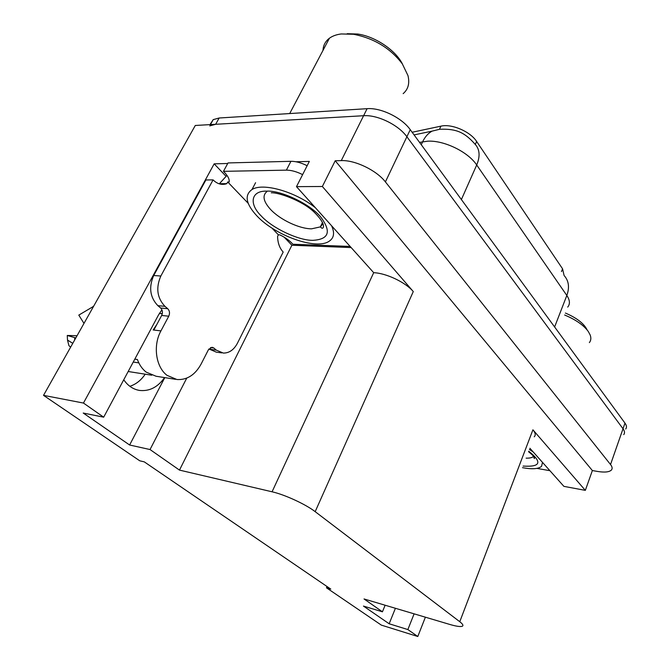<?xml version="1.0" encoding="UTF-8"?>
<svg xmlns="http://www.w3.org/2000/svg" width="670" height="670" viewBox="0 0 670 670"><rect width="100%" height="100%" fill="white"/><g stroke="black" fill="none" stroke-linecap="round" stroke-linejoin="round"><path stroke-width="1" d="M161.914 309.774L158.455 315.067L103.683 417.184L83.457 403.055L43.525 395.359L195.288 125.474L363.592 115.717C377.352 114.604 398.483 124.896 406.883 136.747L623.016 428.767C624.725 431.137 624.968 433.08 623.753 434.604C624.968 433.08 624.725 431.137 623.016 428.767L406.883 136.747C398.483 124.896 377.352 114.604 363.592 115.717L215.648 124.293L209.735 125.885M350.82 247.557L291.885 245.237L284.214 237.205M225.882 176.109L214.166 163.84L227.716 163.497M295.964 161.763L309.339 161.42L296.483 186.654L373.692 272.682C386.381 273.184 405.668 282.397 413.281 291.559L322.362 186.495L296.483 186.654M529.886 448.247L563.897 486.361L585.329 490.365L532.918 429.805C535.439 432.812 535.883 435.14 534.233 436.806M592.364 470.549L335.218 160.758L341.281 160.607C355.041 159.954 376.599 170.381 385.401 181.897L610.529 464.528C612.296 466.806 612.598 468.64 611.417 470.03C609.239 472.132 604.541 472.593 597.339 471.412L592.364 470.549L585.329 490.365M327.019 586.518L326.466 587.799L381.322 625.11L417.795 636.5L425.391 617.187M83.457 403.055L214.166 163.84M322.362 186.495L335.218 160.758M145.206 374.187C141.119 380.259 136.002 384.295 129.854 386.297M43.525 395.359L139.754 460.801L144.285 461.865L330.771 589.081L326.466 587.799M385.124 605.228L382.436 611.811L364.028 598.955L449.721 624.423C456.245 626.333 460.432 626.936 462.292 626.241C463.632 625.571 462.786 624.063 459.771 621.718L315.176 511.662C305.78 504.343 284.733 494.628 272.07 491.797L179.485 470.106L291.885 245.237M179.485 470.106L150.038 449.545L186.737 378.14M417.795 636.5L407.863 629.566L414.11 613.837M103.683 417.184L83.214 413.038L129.62 445.006L150.038 449.545M382.436 611.811L363.45 606.074L389.153 623.77L407.863 629.566M412.142 132.258L440.927 126.153C451.622 123.523 470.34 131.546 476.638 141.479L562.566 268.821L564.056 275.37M389.153 623.77L395.409 608.285M123.749 379.773C127.911 385.828 133.196 389.379 139.586 390.442C149.494 391.464 157.819 387.176 164.577 377.587M129.62 445.006L164.795 377.62M209.986 124.628L213.211 119.629L219.14 118.004L367.093 108.682C380.845 107.493 401.916 117.769 410.249 129.67L624.984 423.13C626.684 425.509 626.919 427.477 625.696 429.018M549.919 470.7L536.921 468.38M529.426 449.461L533.236 452.007M589.365 342.604C591.007 340.519 591.275 337.981 590.178 334.992L588.277 331.466C583.654 325.168 575.773 319.682 564.651 315.017M587.171 330.009C584.148 323.669 576.895 318.007 565.405 313.049M542.499 462.384L541.561 466.32C538.513 468.992 532.156 469.444 522.508 467.668M528.756 451.228C542.499 462.233 540.623 467.183 523.119 466.069M312.421 240.329C298.167 240.379 272.28 228.102 261.3 216.025C248.863 204.007 250.815 190.741 266.459 191.134L266.802 191.126C281.283 190.347 309.883 204.007 320.495 216.745C331.667 231.519 329.087 239.391 312.756 240.346L312.421 240.329M331.784 226.226C334.782 233.018 333.945 237.992 329.272 241.158C316.575 250.396 275.286 235.756 256.811 215.807C245.857 203.898 244.249 195.146 251.987 189.543C262.724 182.5 294.691 191.386 315.051 207.465M403.156 93.641C408.214 89.311 409.822 83.298 407.98 75.601L402.335 63.876C390.325 48.198 374.095 38.324 353.626 34.279L341.264 33.952C336.441 34.555 332.479 35.987 329.397 38.249C325.377 41.289 323.25 45.334 323.007 50.367M402.461 64.06C395.685 50.275 375.192 36.423 357.596 34.019L347.211 33.701M156.914 324.322L153.145 329.975L153.849 330.05L161.663 315.461C162.927 312.538 162.584 310.059 160.641 308.016L167.734 308.711C169.678 310.763 170.021 313.267 168.756 316.198L160.934 330.888C152.768 345.536 155.85 367.093 167.065 375.368L176.939 379.53C187.056 380.108 195.112 374.94 201.126 364.028L208.42 349.757L212.03 347.269L213.839 348.015L210.506 347.588M175.515 379.312L156.077 376.247L146.186 372.126C142.283 369.07 139.352 364.865 137.4 359.514L134.821 359.137M128.179 371.507L151.763 375.217M159.418 313.384L162.299 313.652M138.816 362.88L133.255 362.06M77.05 335.737L67.276 335.461L67.494 340.059L68.91 345.62L70.618 347.186M93.574 306.358L78.792 315.109L83.993 323.401M67.276 335.461L75.802 337.965M219.274 183.84L226.988 175.381M221.837 352.881L216.309 352.16L208.94 348.928M160.641 308.016L157.869 305.662C149.971 297.354 148.589 287.304 153.715 275.512L205.899 179.97L213.077 179.887C216.887 183.639 221.008 185.037 225.438 184.074L226.828 183.639L227.725 181.972L248.227 203.353M271.911 228.06L278.385 234.818L277.573 236.426C277.748 242.967 279.616 248.176 283.184 252.046L237.381 343.316C233.864 349.866 229.182 353.115 223.336 353.073L216.343 350.15L213.839 348.015M167.734 308.711L164.971 306.349C157.082 297.991 155.708 287.874 160.842 276.015L213.077 179.887M307.145 165.725C301.19 162.735 295.788 161.269 290.939 161.311L228.018 162.936L223.462 171.344C227.683 175.498 229.584 179.032 229.173 181.955L227.725 181.972M290.939 161.311L286.366 170.147C291.224 170.138 296.634 171.629 302.614 174.619M278.385 234.818L279.809 234.86C285.403 237.548 289.767 240.681 292.899 244.24L349.815 246.426M226.828 183.639L219.668 183.706M286.366 170.147L223.462 171.344M610.529 464.528L624.984 423.13M385.401 181.897L410.249 129.67M341.281 160.607L367.093 108.682M315.176 511.662L413.281 291.559M459.771 621.718L532.918 429.805M272.07 491.797L373.692 272.682M440.927 126.153L439.478 129.277M476.638 141.479L475.306 144.46M562.566 268.821L561.485 271.568M439.629 129.277L432.083 131.136L439.554 129.285C456.974 128.489 464.938 132.786 475.256 144.402C479.795 149.494 480.281 156.361 476.705 164.988C468.112 151.906 444.135 140.214 427.736 141.177L419.554 142.383M414.077 134.905L432.083 131.136C428.155 133.263 425.014 136.806 422.644 141.764L421.262 144.72M567.699 307.095C570.237 304.038 569.952 300.16 566.828 295.47C569.659 287.581 568.838 281.023 564.366 275.814M554.618 326.968L566.828 295.47L476.705 164.988L461.387 199.56M219.14 118.004L215.648 124.293M533.588 456.287L533.437 456.454C532.148 457.694 529.71 458.255 526.126 458.146M323.015 223.654L320.352 226.896L311.542 228.83C299.214 228.797 279.985 219.676 270.446 209.325C263.335 201.419 262.154 195.498 266.911 191.57M160.934 330.888L153.849 330.05M74.697 337.73L74.663 339.983M209.308 349.246L216.343 350.15M164.971 306.349L157.869 305.662M160.842 276.015L153.715 275.512M168.756 316.198L161.663 315.461M139.586 390.442L138.799 390.3M213.211 119.629L210.447 124.595M528.563 451.731C533.303 455.533 535.213 457.819 534.3 458.59L533.529 456.203M255.58 182.709L251.987 189.543M271.275 192.801C277.841 192.223 302.036 200.439 313.97 211.946C327.019 224.668 323.468 229.224 321.675 228.076L320.352 226.896L322.53 222.465M289.7 113.557L329.397 38.249M357.596 34.019L353.626 34.279M162.291 313.719L159.393 313.426M67.494 340.059L72.779 343.341M93.18 306.408L93.7 306.14M220.296 184.116L225.438 184.074"/></g></svg>
